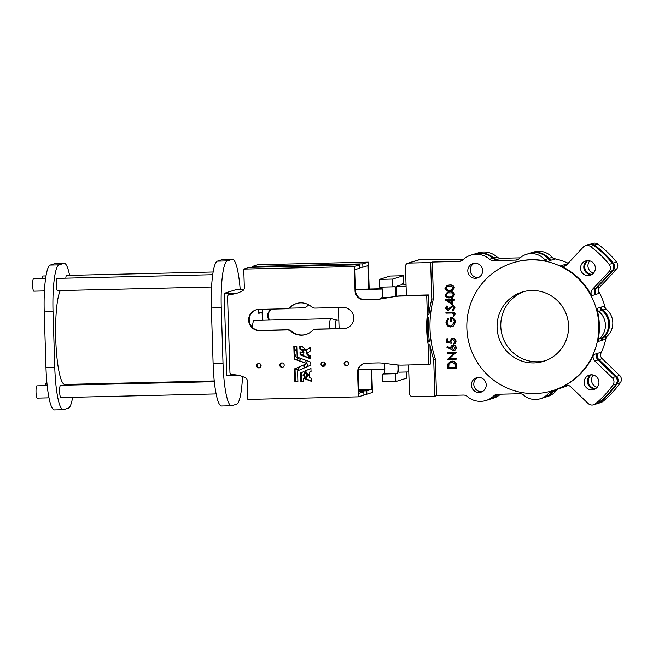 <?xml version="1.0" encoding="UTF-8"?>
<svg xmlns="http://www.w3.org/2000/svg" width="653" height="653" viewBox="0 0 653 653"><rect width="100%" height="100%" fill="white"/><g stroke="black" fill="none" stroke-linecap="round" stroke-linejoin="round"><path stroke-width="0.98" d="M44.42 290.928L33.809 291.181A6.138 1.028 -91.3 0 1 32.65 285.361A6.138 1.028 -91.3 0 1 33.523 278.913L45.547 278.627M211.564 287.01L57.456 290.626A6.138 1.028 -91.3 0 1 56.289 284.806A6.138 1.028 -91.3 0 1 57.162 278.358L212.69 274.709M49.008 397.832L37.172 398.11A6.138 1.028 -91.3 0 1 36.013 392.29A6.138 1.028 -91.3 0 1 36.886 385.841L47.196 385.596M216.151 393.914L60.811 397.555A6.138 1.028 -91.3 0 1 59.652 391.735A6.138 1.028 -91.3 0 1 60.525 385.286L214.331 381.679M214.257 380.944L64.827 384.446A47.971 8.016 -91.3 0 1 55.742 338.956A47.971 8.016 -91.3 0 1 60.345 290.552M258.523 363.492A2.228 2.196 -107.3 0 0 259.829 367.721M258.972 367.917A2.228 2.196 -107.3 0 0 261.069 365.337A2.228 2.196 -107.3 0 0 258.237 363.558A2.228 2.196 -107.3 0 0 258.972 367.917M345.943 361.444A2.228 2.196 -107.3 0 0 347.249 365.672M346.392 365.868A2.228 2.196 -107.3 0 0 348.49 363.288A2.228 2.196 -107.3 0 0 345.657 361.509A2.228 2.196 -107.3 0 0 346.392 365.868M322.843 361.982A2.228 2.196 -107.3 0 0 324.157 366.211M323.3 366.415A2.228 2.196 -107.3 0 0 325.398 363.827A2.228 2.196 -107.3 0 0 322.566 362.056A2.228 2.196 -107.3 0 0 323.3 366.415M281.614 362.954A2.228 2.196 -107.3 0 0 282.929 367.174M282.063 367.378A2.228 2.196 -107.3 0 0 284.161 364.798A2.228 2.196 -107.3 0 0 281.329 363.019A2.228 2.196 -107.3 0 0 282.063 367.378M306.706 375.744L309.334 375.679L309.391 377.532L311.293 378.348L311.326 381.295L305.531 379.124L305.947 376.381L306.673 376.544L306.975 375.655M307.212 376.373L307.269 375.646M309.212 374.242L306.739 374.3L306.641 373.508L305.857 373.63L306.42 373.483M290.887 331.259A5.575 5.493 -107.3 0 0 287.165 329.92L259.445 330.565A10.595 10.44 -107.3 0 1 255.968 309.865A10.595 10.44 -107.3 0 1 258.784 309.408L286.504 308.755A5.575 5.493 -107.3 0 0 290.136 307.236A16.178 15.933 -107.3 0 1 311.457 306.739A5.575 5.493 -107.3 0 0 315.179 308.085L342.898 307.432A10.595 10.44 -107.3 0 1 346.384 328.132A10.595 10.44 -107.3 0 1 343.568 328.598L315.84 329.243A5.575 5.493 -107.3 0 0 312.216 330.761A16.178 15.933 -107.3 0 1 290.887 331.259L291.442 331.087A16.178 15.933 -107.3 0 0 306.257 334.36M300.429 349.069A4.122 4.057 -107.3 0 1 303.955 352.947L300.013 351.861L300.094 354.881L310.624 358.832L310.534 355.812L306.412 353.942L310.395 350.914L310.314 347.331L305.833 350.547A7.167 7.061 -107.3 0 0 302.429 346.906L302.323 346.139L299.833 346.204L299.874 349.241L300.429 349.069L300.339 346.188M300.617 372.977L300.886 381.499L303.457 381.515L303.416 378.446L304.208 378.528L304.665 375.867L302.927 375.14L304.616 374.193L303.988 371.557L300.617 372.977L303.971 371.533M406.362 372.006L406.558 378.193L395.824 381.532L382.634 381.842L382.389 374.047L384.054 373.524A5.575 0.931 88.7 0 0 384.797 367.672A5.575 0.931 88.7 0 0 384.291 363.337M395.824 381.532L395.579 373.736L397.244 373.214A5.575 0.931 88.7 0 0 397.995 367.361A5.575 0.931 88.7 0 0 397.832 364.986M380.03 298.952L380.005 298.307L381.67 297.784A5.575 0.931 88.7 0 0 382.421 291.932A5.575 0.931 88.7 0 0 381.752 287.116M395.351 296.364A5.575 0.931 88.7 0 0 395.612 291.622A5.575 0.931 88.7 0 0 394.559 286.332A5.575 0.931 88.7 0 0 394.518 286.341L392.853 286.855L379.654 287.165L379.409 279.37L390.143 276.031L403.334 275.721L403.578 283.516L401.913 284.039A5.575 0.931 88.7 0 0 401.456 285.018M308.796 304.878A11.713 11.534 72.7 0 0 307 306.363L306.453 306.535A11.713 11.534 72.7 0 1 308.64 304.788M474.984 263.241A7.534 7.42 72.7 0 1 477.457 277.949A7.534 7.42 72.7 0 1 467.899 271.958A7.534 7.42 72.7 0 1 474.984 263.241M478.625 277.468A7.534 7.42 72.7 0 1 474.217 263.298M478.576 377.442A7.534 7.42 72.7 0 1 481.049 392.151A7.534 7.42 72.7 0 1 471.49 386.16A7.534 7.42 72.7 0 1 478.576 377.442M482.216 391.678A7.534 7.42 72.7 0 1 477.808 377.499M587.724 260.596A7.534 7.42 72.7 0 1 590.198 275.305A7.534 7.42 72.7 0 1 580.648 269.314A7.534 7.42 72.7 0 1 587.724 260.596M587.406 260.612A7.534 7.42 -107.3 0 0 591.757 274.611M591.316 374.798A7.534 7.42 72.7 0 1 593.789 389.506A7.534 7.42 72.7 0 1 584.231 383.515A7.534 7.42 72.7 0 1 591.316 374.798M590.998 374.814A7.534 7.42 -107.3 0 0 595.348 388.813M560.584 265.869A66.941 65.92 72.7 0 1 591.683 295.695A5.575 5.493 -107.3 0 1 592.532 289.279L608.914 271.738A5.575 5.493 72.7 0 0 609.159 264.4A99.289 97.779 72.7 0 0 590.459 246.467A5.575 5.493 72.7 0 0 583.243 247.12L566.861 264.661A5.575 5.493 -107.3 0 1 560.584 265.869L563.817 264.857A5.575 5.493 -107.3 0 0 566.037 265.371M551.41 391.016A5.575 5.493 -107.3 0 0 548.977 392.788A17.851 17.582 72.7 0 1 523.665 395.106A5.575 5.493 -107.3 0 0 519.91 393.735L497.545 394.257A5.575 5.493 -107.3 0 0 493.88 395.8A20.08 19.778 72.7 0 1 467.221 396.42A5.575 5.493 -107.3 0 0 463.475 395.057L436.522 395.685L435.371 359.077A104.872 103.272 -107.3 0 1 433.47 298.641L432.319 262.024L459.271 261.396A5.575 5.493 -107.3 0 0 462.928 259.853A20.08 19.778 72.7 0 1 489.595 259.233A5.575 5.493 -107.3 0 0 493.341 260.596L515.707 260.074A5.575 5.493 -107.3 0 0 519.372 258.531A17.851 17.582 72.7 0 1 544.79 259.657A5.575 5.493 -107.3 0 0 547.704 261.412L550.944 260.4A5.575 5.493 -107.3 0 1 548.03 258.645A17.851 17.582 72.7 0 0 529.591 253.348L526.351 254.36M497.766 394.257A5.575 5.493 -107.3 0 0 497.121 394.787A20.08 19.778 72.7 0 1 489.285 399.456L486.052 400.469M554.446 390.086A5.575 5.493 -107.3 0 0 552.209 391.784A17.851 17.582 72.7 0 1 543.655 397.71L540.423 398.722M564.347 385.85A66.941 65.92 72.7 0 0 593.536 354.603A5.575 5.493 -107.3 0 0 594.785 360.97L612.245 377.72A5.575 5.493 72.7 0 1 612.947 385.033A99.289 97.779 72.7 0 1 595.405 403.815A5.575 5.493 72.7 0 1 588.157 403.505L570.698 386.756A5.575 5.493 -107.3 0 0 564.347 385.85L566.257 385.254M593.536 354.603L596.777 353.599A5.575 5.493 -107.3 0 0 598.026 359.966L615.485 376.708A5.575 5.493 72.7 0 1 616.187 384.021A99.289 97.779 72.7 0 1 598.638 402.811A5.575 5.493 72.7 0 1 596.809 403.791L593.577 404.803M512.956 262.792A66.941 65.92 72.7 0 1 530.734 259.878A66.941 65.92 72.7 0 1 597.903 316.052A66.941 65.92 72.7 0 1 552.707 390.633A66.941 65.92 72.7 0 1 534.929 393.539A66.941 65.92 72.7 0 1 467.76 337.372A66.941 65.92 72.7 0 1 512.956 262.792L513.511 262.62A66.941 65.92 72.7 0 1 531.289 259.706A66.941 65.92 72.7 0 1 547.704 261.412M589.3 244.516A5.575 5.493 72.7 0 1 589.757 244.344L592.997 243.34A5.575 5.493 72.7 0 1 597.854 244.173A99.289 97.779 72.7 0 1 616.563 262.106A5.575 5.493 72.7 0 1 616.318 269.444L599.927 286.977A5.575 5.493 -107.3 0 0 599.087 293.393L595.846 294.405A66.941 65.92 -107.3 0 0 594.295 291.597M589.757 244.344A5.575 5.493 72.7 0 1 594.622 245.177A99.289 97.779 72.7 0 1 613.322 263.11A5.575 5.493 72.7 0 1 613.077 270.448L596.695 287.981A5.575 5.493 -107.3 0 0 595.846 294.405M530.056 253.217A17.851 17.582 72.7 0 1 530.514 253.062L533.754 252.058A17.851 17.582 72.7 0 1 552.193 257.355A5.575 5.493 -107.3 0 0 555.099 259.11L551.867 260.114A66.941 65.92 -107.3 0 0 548.977 259.51M530.514 253.062A17.851 17.582 72.7 0 1 548.953 258.359A5.575 5.493 -107.3 0 0 551.867 260.114M474.462 254.041A20.08 19.778 72.7 0 1 474.927 253.895L478.159 252.891A20.08 19.778 72.7 0 1 496.99 256.931A5.575 5.493 -107.3 0 0 500.737 258.294L520.115 257.845M474.927 253.895A20.08 19.778 72.7 0 1 493.758 257.935A5.575 5.493 -107.3 0 0 497.504 259.306L494.892 259.363M523.935 291.565A36.258 35.711 -107.3 0 0 501.463 332.304A36.258 35.711 -107.3 0 0 537.672 361.762A36.258 35.711 -107.3 0 0 545.435 360.709M531.697 290.512A36.258 35.711 72.7 0 1 568.077 320.933A36.258 35.711 72.7 0 1 543.598 361.329A36.258 35.711 72.7 0 1 533.966 362.913A36.258 35.711 72.7 0 1 497.586 332.483A36.258 35.711 72.7 0 1 522.065 292.087A36.258 35.711 72.7 0 1 531.697 290.512M558.609 388.796A5.575 5.493 -107.3 0 0 556.372 390.486A17.851 17.582 72.7 0 1 547.818 396.42L544.586 397.424A17.851 17.582 72.7 0 1 544.12 397.563M500.533 394.192A20.08 19.778 72.7 0 1 493.448 398.167L490.207 399.171A20.08 19.778 72.7 0 1 489.75 399.31M400.232 296.062A44.624 43.947 -107.3 0 0 393.849 296.691L381.597 298.813A44.624 43.947 -107.3 0 1 375.214 299.433L364.048 299.694A8.922 8.791 -107.3 0 1 355.036 290.985L354.269 266.497L243.757 269.085L244.344 287.736A3.347 3.298 -107.3 0 1 242.679 290.732A29.565 29.116 -107.3 0 1 236.998 293.197A29.565 29.116 -107.3 0 1 229.66 294.47A2.228 2.196 -107.3 0 0 227.571 296.748L229.954 372.512A2.228 2.196 -107.3 0 0 232.182 374.691A29.565 29.116 -107.3 0 1 245.422 377.809A3.347 3.298 -107.3 0 1 247.267 380.723L247.854 399.416L358.366 396.828L357.591 372.3A8.922 8.791 -107.3 0 1 366.047 363.19L377.189 362.929A44.624 43.947 -107.3 0 1 383.605 363.248L395.987 364.798A44.624 43.947 -107.3 0 0 402.403 365.117L428.874 364.496L428.27 345.2A104.872 103.272 -107.3 0 1 427.315 314.738L426.711 295.442L400.232 296.062L406.378 295.442L405.472 266.481A3.347 3.298 72.7 0 1 407.774 263.208L418.508 259.87A3.347 3.298 72.7 0 1 419.389 259.723L463.671 259.168M447.232 285.337L449.672 284.953C452.154 284.675 453.713 285.655 454.349 287.9L452.137 290.658L449.582 291.05C447.109 291.369 445.55 290.414 444.897 288.202L447.232 285.337L449.395 285.043C451.876 284.757 453.435 285.745 454.072 287.981L451.86 290.74M447.444 292.136L449.884 291.752C452.366 291.475 453.925 292.454 454.561 294.699L452.349 297.458L449.795 297.85C447.321 298.168 445.762 297.221 445.109 295.001L447.444 292.136L449.607 291.842C452.088 291.565 453.647 292.544 454.284 294.789L452.072 297.548M445.264 299.768L451.305 299.629L451.272 298.609L452.17 298.584L452.203 299.605L454.21 299.556L454.235 300.356L452.227 300.396L452.358 304.592L445.264 299.931L451.305 299.547M451.272 298.609L452.447 298.503L452.48 299.523L454.488 299.474L454.235 300.356M452.505 300.396L452.358 304.592M452.276 306.412L448.946 309.849L447.632 310.379L445.526 308.249L446.93 305.857L447.493 306.559L446.423 308.314L447.574 309.587L452.537 305.531C454.006 305.677 454.823 306.502 454.986 308.004L452.88 310.82L452.415 310.085L453.811 308.11L452.276 306.412L449.223 309.767L447.909 310.289M452.553 306.322L451.705 306.665M446.93 305.857L447.77 306.477L446.701 308.224L448.056 309.473M446.154 312.256L452.056 312.118C453.794 311.84 454.831 312.501 455.174 314.109L453.957 316.354L453.272 315.905L453.998 314.175L451.713 312.999L445.901 313.138L446.154 312.256M447.558 318.321L448.219 318.982L446.864 322.337C447.109 324.672 448.366 325.953 450.643 326.19L451.558 326.035L454.243 321.905C454.153 320.027 453.223 318.876 451.443 318.452L451.541 321.398L450.643 321.423L450.529 317.685C453.321 317.742 454.863 319.162 455.141 321.953L453.615 325.823L450.701 326.982C447.852 326.769 446.268 325.218 445.966 322.329L447.836 318.231L448.497 318.901L447.142 322.247C447.387 324.582 448.644 325.863 450.921 326.1L451.696 325.986M451.729 318.501L451.541 321.398M450.529 317.685L450.807 317.595C453.598 317.652 455.141 319.08 455.419 321.872L453.892 325.741L451.958 326.778M446.717 338.866L447.607 338.842L447.705 341.846L450.015 342.27L449.811 341.233L451.672 338.523L452.578 338.385C454.488 338.483 455.549 339.478 455.753 341.397C455.68 342.939 454.888 343.853 453.378 344.147L454.855 341.372L452.57 339.176L450.709 341.356L451.223 343.29L446.823 342.49L446.717 338.866L447.885 338.752L447.982 341.764L449.966 342.123M451.672 338.523L452.856 338.295C454.766 338.393 455.827 339.397 456.031 341.307C455.957 342.849 455.165 343.772 453.655 344.066M452.847 339.095L450.986 341.274L451.223 343.29M447.207 346.523L450.807 348.775L450.692 347.861C450.782 346.253 451.615 345.355 453.198 345.176C454.847 345.29 455.77 346.188 455.957 347.878C455.859 349.518 455.002 350.432 453.378 350.62L446.75 347.143L447.485 346.433L450.75 348.482M453.476 345.086L452.456 345.29L453.476 345.086C455.125 345.208 456.047 346.106 456.235 347.788C456.137 349.437 455.28 350.351 453.655 350.53M456.341 358.407L456.088 359.289L447.362 359.493L454.039 353.322L447.174 353.485L447.15 352.693L456.153 352.4L449.493 358.57L456.341 358.407L456.088 359.289M450.431 361.427L452.17 361.117C454.986 361.215 456.447 362.684 456.569 365.525L456.651 368.268L447.648 368.561L447.819 363.958L450.431 361.427L451.892 361.199C454.708 361.305 456.169 362.774 456.292 365.615L456.374 368.357M355.55 289.352L382.144 288.732M258.661 309.408L258.784 313.326L262.114 312.289L258.751 312.371M237.537 293.026L224.175 293.344L237.121 289.32L244.083 289.157M224.175 293.344L226.762 375.769L239.047 375.475M242.516 376.536A44.624 7.461 -91.3 0 1 236.623 404.199L231.815 405.693A44.624 7.461 -91.3 0 1 231.456 405.75A44.624 7.461 -91.3 0 1 223.016 363.443L221.261 307.751A44.624 7.461 -91.3 0 1 227.26 260.89L232.068 259.396A44.624 7.461 -91.3 0 1 232.427 259.339A44.624 7.461 -91.3 0 1 240.182 289.246M428.874 364.496L430.539 363.982L429.935 344.686A104.872 103.272 -107.3 0 0 433.706 359.591L434.857 396.208L412.867 396.722A3.347 3.298 72.7 0 1 409.464 393.457L408.566 364.978M300.886 381.499L301.441 381.328L301.172 372.806M301.441 381.328L303.506 381.36M300.519 352.032L300.649 354.71L310.665 358.481M310.322 347.42L305.833 350.547M256.245 309.783A10.595 10.44 -107.3 0 0 260 330.394L287.72 329.749A5.575 5.493 -107.3 0 1 291.442 331.087M343.568 328.598L316.395 329.071A5.575 5.493 -107.3 0 0 314.917 329.316L314.362 329.487M344.123 328.426A10.595 10.44 -107.3 0 0 346.653 328.043M296.65 303.465A16.178 15.933 -107.3 0 0 290.691 307.065A5.575 5.493 -107.3 0 1 288.536 308.338L287.981 308.51M294.34 346.327L294.732 358.938L307.032 363.574L295.042 368.782L295.442 381.466L297.882 381.491M305.857 373.63L305.269 370.904L310.967 368.496M305.824 370.733L306.412 373.451M306.657 374.226L307.196 373.328L306.526 373.434L307.09 373.255M307.212 374.055L309.285 374.087M305.482 379.042L306.037 378.871L306.453 376.471M306.037 378.871L311.375 380.944M355.036 290.985L355.591 290.814L354.93 269.665L359.925 268.114L359.819 264.767L354.269 266.497M355.591 290.814A8.922 8.791 -107.3 0 0 364.603 299.523L375.769 299.262A44.624 43.947 -107.3 0 0 382.152 298.633L394.404 296.511A44.624 43.947 -107.3 0 1 400.787 295.891M429.454 341.715A104.872 103.272 -107.3 0 1 428.686 317.211L427.576 317.554A104.872 103.272 -107.3 0 0 428.344 342.058L429.454 341.715L428.295 341.739M364.023 363.492A8.922 8.791 -107.3 0 0 358.146 372.128L358.815 393.31L363.811 391.759L363.917 395.098L358.366 396.828M324.663 362.513L323.341 366.194M310.412 350.449L309.416 348.098M305.882 350.522L307.106 353.387M307.677 354.734L309.008 357.852M294.462 350.228L296.903 350.171M302.535 350.041L305.555 349.967M294.593 354.481L295.107 354.465A5.771 5.681 72.7 0 0 300.731 359.166L300.331 358.228M300.592 354.342L302.804 354.285L303.523 355.787M305.384 360.113L306.845 363.509M306.902 363.631L308.077 366.366M304.494 367.908L303.319 365.166M299.931 366.627L298.176 369.288L295.066 369.361M269.126 320.084A7.248 7.142 72.7 0 1 271.934 309.098M306.453 306.535A4.465 4.391 72.7 0 1 303.457 307.832L289.001 308.167M262.433 309.318A2.228 2.196 72.7 0 1 262.53 309.914L262.849 320.231M260.376 364.056L260.482 367.255M371.704 369.549L372.422 392.453L366.872 394.183L366.774 390.837L371.761 389.286L358.701 389.596M371.761 389.286L371.149 369.565M368.904 289.042A8.922 8.791 72.7 0 1 368.545 286.789L367.876 265.64L362.88 267.191L362.782 263.845L252.27 266.44L252.295 267.289M406.093 286.185L396.069 286.414L396.371 296.217M398.534 365.043L398.763 372.186L408.786 371.949M406.052 284.904L400.509 285.034L396.069 286.414M596.785 308.477A66.941 65.92 72.7 0 1 597.83 341.601L601.062 340.597A5.575 5.493 -107.3 0 1 602.776 337.658A17.851 17.582 72.7 0 0 601.911 310.322A5.575 5.493 -107.3 0 1 600.025 307.473L596.785 308.477A5.575 5.493 -107.3 0 0 598.679 311.326A17.851 17.582 72.7 0 1 599.536 338.67A5.575 5.493 -107.3 0 0 597.83 341.601M498.337 394.241A5.575 5.493 -107.3 0 0 498.043 394.502A20.08 19.778 72.7 0 1 490.207 399.171M555.368 389.8A5.575 5.493 -107.3 0 0 553.14 391.498A17.851 17.582 72.7 0 1 544.586 397.424M591.496 374.798A7.534 7.42 -107.3 0 0 595.773 388.543M596.295 356.244A66.941 65.92 -107.3 0 0 597.699 353.314A5.575 5.493 -107.3 0 0 598.948 359.681L616.408 376.422A5.575 5.493 72.7 0 1 617.109 383.735A99.289 97.779 72.7 0 1 599.568 402.517A5.575 5.493 72.7 0 1 597.266 403.627M601.723 310.167A66.941 65.92 -107.3 0 0 600.948 307.179A5.575 5.493 -107.3 0 0 602.841 310.036A17.851 17.582 72.7 0 1 603.699 337.372A5.575 5.493 -107.3 0 0 601.993 340.311A66.941 65.92 -107.3 0 0 602.458 337.96M587.912 260.596A7.534 7.42 -107.3 0 0 592.181 274.342M566.184 265.265A66.941 65.92 -107.3 0 0 564.739 264.571A5.575 5.493 -107.3 0 0 566.445 265.053M597.16 387.302A7.534 7.42 72.7 0 1 593.348 375.034M597.699 353.314L600.94 352.302A5.575 5.493 -107.3 0 0 602.18 358.668L619.648 375.418A5.575 5.493 72.7 0 1 620.35 382.731A99.289 97.779 72.7 0 1 602.801 401.513A5.575 5.493 72.7 0 1 600.972 402.501L597.74 403.505M600.948 307.179L604.188 306.175A5.575 5.493 -107.3 0 0 606.074 309.024A17.851 17.582 72.7 0 1 606.931 336.368A5.575 5.493 -107.3 0 0 605.225 339.299L601.993 340.311M593.569 273.093A7.534 7.42 72.7 0 1 589.757 260.833M441.387 259.208L441.404 259.69M434.857 396.208L436.522 395.685M407.774 263.208A3.347 3.298 72.7 0 1 408.664 263.061L430.654 262.547L432.319 262.024M553.54 258.474A66.941 65.92 72.7 0 1 568.192 263.232M598.45 291.034A66.941 65.92 72.7 0 1 605.364 308.347M606.172 337.201A66.941 65.92 72.7 0 1 600.45 354.334M568.175 385.376A66.941 65.92 72.7 0 1 561.221 387.98L552.707 390.633M470.764 255.184L473.996 254.18A20.08 19.778 72.7 0 1 492.827 258.229A5.575 5.493 -107.3 0 0 496.582 259.592L493.341 260.596M585.594 245.642L588.835 244.638A5.575 5.493 72.7 0 1 593.699 245.463A99.289 97.779 72.7 0 1 612.4 263.396A5.575 5.493 72.7 0 1 612.155 270.734L595.773 288.275A5.575 5.493 -107.3 0 0 594.924 294.691L591.683 295.695M433.706 359.591L435.371 359.077M430.654 262.547L431.804 299.156A104.872 103.272 -107.3 0 0 428.98 314.224L428.376 294.927L406.378 295.442M431.804 299.156L433.47 298.641M428.27 345.2L429.935 344.686M427.315 314.738L428.98 314.224M426.711 295.442L428.376 294.927M307 306.363A4.465 4.391 72.7 0 1 305.196 307.465L304.641 307.636M269.803 320.068A7.248 7.142 72.7 0 1 272.13 309.089M298.307 369.133L295.058 369.206M305.024 367.68L303.849 364.937M301.082 358.513L300.731 359.166M294.454 350.065L296.895 350.008M302.347 349.886L305.465 349.812M306.428 350.334L307.579 353.028M308.428 355.02L309.759 358.138M325.014 362.905L323.815 366.243M363.892 394.249L366.872 394.183M369.508 289.026A8.922 8.791 72.7 0 1 369.1 286.618L368.325 262.122L257.821 264.71L252.27 266.44M368.325 262.122L362.782 263.845M392.853 286.855L392.608 279.06L379.409 279.37M392.608 279.06L403.334 275.721M384.715 298.192L380.005 298.307M395.579 373.736L382.389 374.047M384.813 369.247L358.366 369.867M355.559 289.679L382.193 289.05M339.095 328.541L338.442 307.539M303.4 353.118A4.122 4.057 -107.3 0 0 299.874 349.241M306.477 363.745L294.487 368.953L294.887 381.646L297.89 381.572L297.597 370.871L310.877 365.109L310.73 362.105L297.164 357.052L296.78 346.351L293.834 346.343L294.234 359.191L307.032 363.574M294.487 368.953L295.042 368.782M294.544 368.872L295.099 368.7M309.228 374.242L309.269 372.243L311.073 371.41L310.893 368.463M305.269 370.904L310.877 368.472M243.757 269.085L249.307 267.363L359.819 264.767M229.66 294.47L230.215 294.299A29.565 29.116 -107.3 0 0 237.276 293.115M230.215 294.299A2.228 2.196 -107.3 0 0 229.66 294.397L229.105 294.568M358.766 391.873L363.811 391.759M366.774 390.837L358.742 391.025M359.901 267.257L362.88 267.191M329.406 328.769A11.158 1.861 -91.3 0 1 331.03 318.631L254.05 320.435A11.158 1.861 88.7 0 0 252.491 327.439M262.367 320.248L262.114 312.289M231.456 405.75L221.563 405.986A44.624 7.461 -91.3 0 1 213.115 363.672L211.368 307.979A44.624 7.461 -91.3 0 1 217.367 261.127L222.175 259.633A44.624 7.461 -91.3 0 1 222.526 259.567L232.427 259.339M72.638 397.277A44.624 7.461 -91.3 0 1 68.377 408.141L63.57 409.635A44.624 7.461 -91.3 0 1 63.219 409.692L54.419 409.904A44.624 7.461 -91.3 0 1 45.971 367.59L44.224 311.897A44.624 7.461 -91.3 0 1 50.224 265.045L55.032 263.551A44.624 7.461 -91.3 0 1 55.391 263.486L64.182 263.281A44.624 7.461 -91.3 0 1 69.593 275.354M63.219 409.692A44.624 7.461 -91.3 0 1 54.77 367.386L53.024 311.693A44.624 7.461 -91.3 0 1 59.023 264.84L63.831 263.339A44.624 7.461 -91.3 0 1 64.182 263.281M69.161 385.082A6.138 1.028 -91.3 0 1 69.242 384.339M65.798 278.154A6.138 1.028 -91.3 0 1 66.59 275.427L213.107 271.991M45.522 385.637A6.138 1.028 -91.3 0 1 46.306 382.911L46.918 382.895M42.159 278.709A6.138 1.028 -91.3 0 1 42.943 275.982L45.963 275.909M331.03 318.631A11.158 1.861 -91.3 0 1 331.112 318.64L336.63 320.011A9.664 1.616 88.7 0 0 335.16 328.63M338.834 320.125L336.564 320.174A9.485 1.584 88.7 0 0 335.185 328.63M455.451 367.582L455.125 364.048L451.917 361.991L450.782 362.17L448.66 364.398L448.513 367.745L455.451 367.582M448.513 367.745L455.451 367.5M450.921 362.129L448.938 364.317L448.791 367.655M447.15 352.693L455.876 352.489L449.493 358.57M449.215 358.652L456.063 358.497M454.39 350.416L453.378 350.62M453.541 345.886L451.868 347.918L453.664 349.739L455.059 347.853L453.264 345.968L451.59 348.008L453.835 349.747M453.264 345.968L452.815 346.041M452.57 339.176L451.998 339.266M454.137 343.951L453.378 344.147M445.877 312.346L451.778 312.207C453.517 311.922 454.553 312.591 454.896 314.199L455.174 314.109M454.896 314.199L453.957 316.354M452.537 305.531L452.26 305.62C453.729 305.759 454.545 306.584 454.708 308.085L454.986 308.004M454.708 308.085L452.88 310.82M448.44 310.208L447.632 310.379M451.411 303.057L451.329 300.421L447.542 300.511L451.411 303.057M447.934 300.502L451.403 302.78M449.77 297.058L451.745 296.805L453.394 294.781L451.835 292.919L447.811 292.887L446.007 294.952C446.587 296.642 447.844 297.344 449.77 297.058L451.876 296.756M446.007 294.952L446.285 294.862C446.864 296.56 448.121 297.262 450.048 296.968M447.942 292.846L446.285 294.862M449.55 290.25L451.533 290.005L453.174 287.981L451.623 286.12L447.599 286.079L445.795 288.153C446.374 289.842 447.623 290.544 449.55 290.25L451.664 289.956M445.795 288.153L446.072 288.063C446.652 289.761 447.901 290.454 449.827 290.169M447.729 286.047L446.072 288.063M306.73 376.463L307.285 376.291M397.244 373.214L384.054 373.524M387.915 297.637L381.67 297.784M493.88 395.8L497.121 394.787M548.977 392.788L552.209 391.784M595.405 403.815L598.638 402.811M597.854 244.173L594.622 245.177M552.193 257.355L548.953 258.359M496.99 256.931L493.758 257.935M602.18 358.668L598.948 359.681M619.648 375.418L616.408 376.422M620.35 382.731L617.109 383.735M602.801 401.513L599.568 402.517M556.372 390.486L553.14 391.498M498.941 394.224L498.043 394.502M419.389 259.723L408.664 263.061M500.737 258.294L497.504 259.306M459.271 261.396L462.112 260.514M515.707 260.074L518.547 259.192M567.832 263.608L564.739 264.571M616.563 262.106L613.322 263.11M616.318 269.444L613.077 270.448M599.927 286.977L596.695 287.981M606.074 309.024L602.841 310.036M606.931 336.368L603.699 337.372M594.785 360.97L598.026 359.966M612.245 377.72L615.485 376.708M612.947 385.033L616.187 384.021M489.595 259.233L492.827 258.229M544.79 259.657L548.03 258.645M590.459 246.467L593.699 245.463M609.159 264.4L612.4 263.396M608.914 271.738L612.155 270.734M592.532 289.279L595.773 288.275M598.679 311.326L601.911 310.322M599.536 338.67L602.776 337.658M369.1 286.618L368.545 286.789M300.666 372.904L301.221 372.732M303.523 378.373L304.078 378.193M300.968 381.581L301.523 381.409M300.094 354.881L300.649 354.71M300.045 354.808L300.6 354.636M259.445 330.565L260 330.394M290.136 307.236L290.691 307.065M315.84 329.243L316.395 329.071M287.165 329.92L287.72 329.749M294.968 381.719L295.523 381.548M294.887 381.646L295.442 381.466M294.234 359.191L294.789 359.011M294.176 359.109L294.732 358.938M306.739 374.3L307.294 374.128M306.641 373.508L307.196 373.328M305.229 370.994L305.784 370.822M305.531 379.124L306.086 378.952M393.849 296.691L394.404 296.511M381.597 298.813L382.152 298.633M375.214 299.433L375.769 299.262M364.048 299.694L364.603 299.523M357.591 372.3L358.146 372.128M213.115 363.672L223.016 363.443M211.368 307.979L221.261 307.751M217.367 261.127L227.26 260.89M222.175 259.633L232.068 259.396M45.971 367.59L54.77 367.386M44.224 311.897L53.024 311.693M50.224 265.045L59.023 264.84M55.032 263.551L63.831 263.339M306.673 376.544L307.228 376.365M303.474 378.365L304.029 378.193"/></g></svg>
